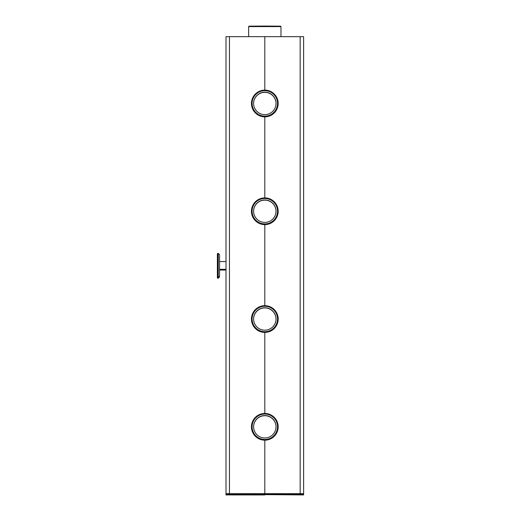 <?xml version="1.0" encoding="UTF-8"?>
<svg xmlns="http://www.w3.org/2000/svg" width="521" height="521" viewBox="0 0 521 521"><rect width="100%" height="100%" fill="white"/><g stroke="black" fill="none" stroke-linecap="round" stroke-linejoin="round"><path stroke-width="0.78" d="M277.53 103.412L277.53 103.575A12.719 12.719 180 0 1 264.811 116.294A12.719 12.719 180 0 1 252.092 103.575L252.092 103.412A12.719 12.719 180 0 1 264.811 90.693A12.719 12.719 180 0 1 277.53 103.412A12.719 12.719 180 0 1 264.811 116.131A12.719 12.719 180 0 1 252.092 103.412M277.53 211.194L277.53 211.357A12.719 12.719 180 0 1 264.811 224.076A12.719 12.719 180 0 1 252.092 211.357L252.092 211.194A12.719 12.719 180 0 1 264.811 198.481A12.719 12.719 180 0 1 277.53 211.194A12.719 12.719 180 0 1 264.811 223.913A12.719 12.719 180 0 1 252.092 211.194M277.53 426.764L277.53 426.92A12.719 12.719 180 0 1 264.811 439.639A12.719 12.719 180 0 1 252.092 426.92L252.092 426.764A12.719 12.719 0 0 0 264.811 439.477A12.719 12.719 0 0 0 277.53 426.764A12.719 12.719 0 0 0 264.811 414.045A12.719 12.719 0 0 0 252.092 426.764M277.53 318.976L277.53 319.139A12.719 12.719 180 0 1 264.811 331.857A12.719 12.719 180 0 1 252.092 319.139L252.092 318.976A12.719 12.719 0 0 0 264.811 331.695A12.719 12.719 0 0 0 277.53 318.976A12.719 12.719 0 0 0 264.811 306.263A12.719 12.719 0 0 0 252.092 318.976M276.019 318.976A11.208 11.208 180 0 1 264.811 330.19A11.208 11.208 180 0 1 253.603 318.976A11.208 11.208 180 0 1 264.811 307.768A11.208 11.208 180 0 1 276.019 318.976M253.603 319.054A11.208 11.208 180 0 1 264.811 307.924A11.208 11.208 180 0 1 276.019 319.054M276.019 426.764A11.208 11.208 180 0 1 264.811 437.972A11.208 11.208 180 0 1 253.603 426.764A11.208 11.208 180 0 1 264.811 415.55A11.208 11.208 180 0 1 276.019 426.764M253.603 426.842A11.208 11.208 180 0 1 264.811 415.706A11.208 11.208 180 0 1 276.019 426.842M276.019 211.194A11.208 11.208 180 0 1 264.811 222.408A11.208 11.208 180 0 1 253.603 211.194A11.208 11.208 180 0 1 264.811 199.986A11.208 11.208 180 0 1 276.019 211.194M276.019 211.272A11.208 11.208 0 0 0 264.811 200.142A11.208 11.208 0 0 0 253.603 211.272M276.019 103.412A11.208 11.208 180 0 1 264.811 114.627A11.208 11.208 180 0 1 253.603 103.412A11.208 11.208 180 0 1 264.811 92.204A11.208 11.208 180 0 1 276.019 103.412M276.019 103.49A11.208 11.208 0 0 0 264.811 92.36A11.208 11.208 0 0 0 253.603 103.49M280.982 26.597L280.545 26.167L264.811 26.05L249.077 26.167L248.647 26.597L280.982 26.597L280.982 36.652M248.641 36.652L248.641 26.597M217.387 277.087L217.387 253.805L217.817 253.375L217.817 278.234L217.387 277.797L217.387 277.087L218.247 277.517L218.247 278.234L217.817 278.234M219.543 254.665L218.247 253.375L219.543 254.665L219.543 276.221L218.247 277.517L218.247 253.375L217.817 253.375M278.175 103.529A13.364 13.364 0 0 0 264.811 90.211L264.811 36.652L303.613 36.678L303.613 493.68L264.811 493.654L264.811 494.234L303.613 494.208L303.613 493.68M226.01 493.68L226.01 494.208L264.811 494.234L264.811 494.95L226.01 494.924L226.01 494.39L229.455 494.364L303.613 494.924L303.613 494.39L264.811 494.364L264.811 440.193A13.364 13.364 180 0 0 278.175 426.829A13.364 13.364 180 0 0 264.811 413.459L264.811 332.411A13.364 13.364 180 0 0 278.175 319.041A13.364 13.364 180 0 0 264.811 305.677L264.811 224.629A13.364 13.364 180 0 0 278.175 211.259A13.364 13.364 180 0 0 264.811 197.895L264.811 116.847A13.364 13.364 180 0 0 278.175 103.477A13.364 13.364 180 0 0 264.811 90.113L264.811 36.652L226.01 36.678L226.01 493.68L264.811 493.654L264.811 440.193A13.364 13.364 0 0 1 251.448 426.829A13.364 13.364 0 0 1 264.811 413.459L264.811 332.411A13.364 13.364 0 0 1 251.448 319.041A13.364 13.364 0 0 1 264.811 305.677L264.811 224.629A13.364 13.364 0 0 1 251.448 211.259A13.364 13.364 0 0 1 264.811 197.895L264.811 116.847A13.364 13.364 0 0 1 251.448 103.477A13.364 13.364 0 0 1 264.811 90.113L264.811 90.211A13.364 13.364 180 0 0 251.448 103.529M278.175 426.875A13.364 13.364 0 0 0 264.811 413.557L264.811 413.557A13.364 13.364 180 0 0 251.448 426.875M278.175 211.311A13.364 13.364 0 0 0 264.811 197.993L264.811 197.993A13.364 13.364 180 0 0 251.448 211.311M278.175 319.093A13.364 13.364 0 0 0 264.811 305.775L264.811 305.775A13.364 13.364 180 0 0 251.448 319.093M300.168 36.652L300.168 493.654M229.455 36.652L229.455 493.654M219.543 269.324L226.01 269.324M219.543 261.562L226.01 261.562M218.247 278.234L219.543 276.938M219.543 270.041L226.01 270.041"/></g></svg>
